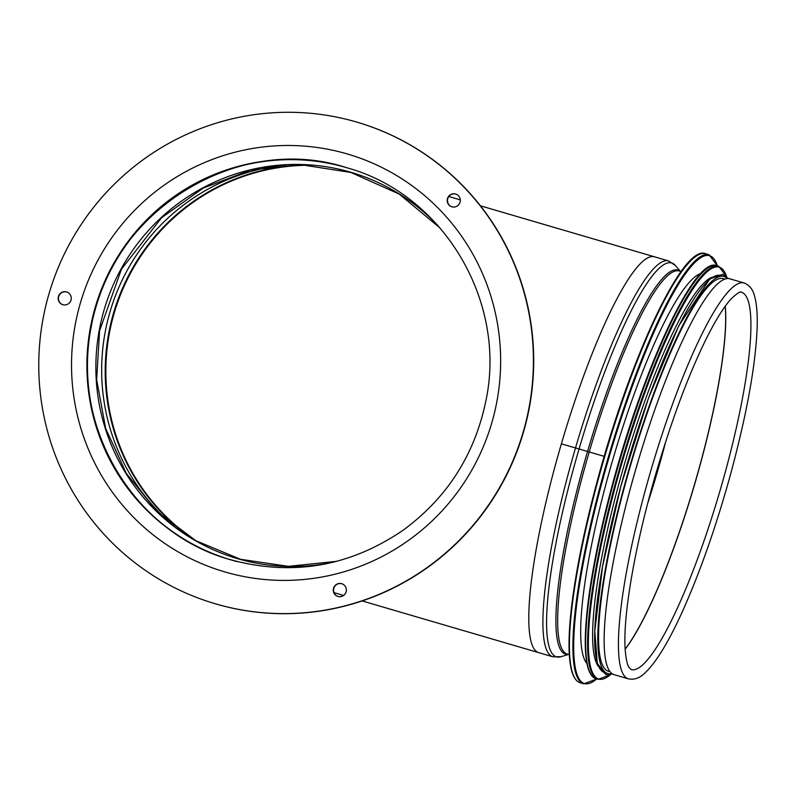 <?xml version="1.0" encoding="UTF-8"?>
<svg xmlns="http://www.w3.org/2000/svg" width="797" height="797" viewBox="0 0 797 797"><rect width="100%" height="100%" fill="white"/><g stroke="black" fill="none" stroke-linecap="round" stroke-linejoin="round"><path stroke-width="1.2" d="M561.387 443.829A206.214 36.871 106.3 0 0 538.842 652.693A206.214 36.871 106.3 0 1 561.387 443.829L575.514 447.954L561.387 443.829A206.214 36.871 106.3 0 1 654.387 256.783A206.214 36.871 106.3 0 0 561.387 443.829L561.596 443.899M656.489 471.605C671.911 419.361 688.329 375.437 705.743 339.811C715.527 320.145 724.124 306.377 731.516 298.496C737.315 293.157 740.592 291.054 741.34 292.2A196.57 35.148 106.3 0 1 720 490.753A196.57 35.148 106.3 0 1 631.194 669.61L629.052 667.458C627.06 664.319 625.745 657.973 625.117 648.409C622.935 614.397 635.558 542.558 656.489 471.605L656.449 471.595M604.206 456.352L587.548 451.491L604.206 456.352M680.16 271.269A200.077 35.775 106.3 0 0 587.548 451.481L579.05 448.99L587.548 451.481A200.077 35.775 106.3 0 0 568.351 654.357M680.429 271.349L675.248 265.361A205.188 36.682 106.3 0 0 579.05 448.99L575.514 447.954L579.05 448.99A205.188 36.682 106.3 0 0 561.038 656.688L552.969 656.818A206.214 36.871 106.3 0 1 575.514 447.954A206.214 36.871 106.3 0 1 668.514 260.908L480.412 205.805M636.962 465.886L636.753 465.827A206.214 36.871 106.3 0 0 614.198 674.69L628.484 678.865C634.123 679.971 639.383 678.197 644.265 673.565C656.13 662.825 669.49 640.708 684.344 607.214C701.32 568.63 716.682 524.476 730.431 474.773C746.669 414.779 755.576 365.783 757.15 327.776C757.598 314.307 756.722 303.737 754.53 296.046C752.916 289.431 749.419 285.067 744.039 282.945A206.214 36.871 106.3 0 0 651.039 469.991A206.214 36.871 106.3 0 0 628.484 678.865M744.039 282.945L729.753 278.781A206.214 36.871 106.3 0 0 636.753 465.827M700.822 273.501A204.55 36.572 106.3 0 0 612.843 459.48A204.55 36.572 106.3 0 0 586.971 663.582M711.771 277.326A204.55 36.572 106.3 0 0 624.778 462.957A204.55 36.572 106.3 0 0 598.268 666.252M724.802 279.07L723.158 278.591A204.55 36.572 106.3 0 0 630.746 464.701A204.55 36.572 106.3 0 0 608.539 671.303L610.183 671.781M341.913 583.773A6.645 6.545 -72.8 0 0 333.843 588.236A6.645 6.545 -72.8 0 0 337.978 596.475M341.674 583.693A6.645 6.545 107.2 0 1 346.057 592.012A6.645 6.545 107.2 0 1 337.838 596.435A6.645 6.545 107.2 0 1 333.545 588.196A6.645 6.545 107.2 0 1 341.674 583.693M66.818 292.031A6.645 6.545 -72.8 0 0 58.739 296.484A6.645 6.545 -72.8 0 0 62.883 304.733M66.579 291.951A6.645 6.545 107.2 0 1 70.963 300.27A6.645 6.545 107.2 0 1 62.744 304.683A6.645 6.545 107.2 0 1 58.44 296.454A6.645 6.545 107.2 0 1 66.579 291.951M455.854 194.119A6.645 6.545 -72.8 0 0 447.784 198.573A6.645 6.545 -72.8 0 0 451.929 206.812M455.615 194.04A6.645 6.545 107.2 0 1 459.999 202.358A6.645 6.545 107.2 0 1 451.779 206.772A6.645 6.545 107.2 0 1 447.486 198.543A6.645 6.545 107.2 0 1 455.615 194.04M286.302 164.919A204.47 201.173 -72.8 0 0 110.952 308.728A204.47 201.173 -72.8 0 0 174.374 526.458M211.982 602.771A251.015 246.97 -72.8 0 0 212.122 602.821A251.015 246.97 -72.8 0 0 522.294 436.079A251.015 246.97 -72.8 0 0 360.623 123.246A251.015 246.97 -72.8 0 0 360.473 123.206M356.538 122.021A251.015 246.97 -72.8 0 0 49.583 291.822A251.015 246.97 -72.8 0 0 211.843 602.731A251.015 246.97 -72.8 0 0 522.005 435.999A251.015 246.97 -72.8 0 0 360.334 123.166A251.015 246.97 -72.8 0 0 356.538 122.021M589.212 451.979A199.569 35.686 106.3 0 0 567.603 654.158L569.317 654.596M681.106 271.578L679.423 271.02A199.569 35.686 106.3 0 0 589.212 451.969M625.157 649.226A196.57 35.148 106.3 0 0 694.904 483.43A196.57 35.148 106.3 0 0 725.29 306.148M625.147 649.067A196.57 35.148 106.3 0 0 694.805 483.4A196.57 35.148 106.3 0 0 725.2 306.267M647.762 503.146A197.905 35.387 106.3 0 0 665.774 441.458M191.011 537.836A204.789 201.482 107.2 0 1 114.519 309.814A204.789 201.482 107.2 0 1 306.486 164.929M195.693 540.605A204.55 201.252 107.2 0 1 115.137 310.003A204.55 201.252 107.2 0 1 311.926 165.288M697.136 255.478A222.841 39.84 106.3 0 0 604.056 456.91A222.841 39.84 106.3 0 0 574.169 676.792M580.316 682.81C575.992 681.435 572.933 676.723 571.15 668.673C568.988 659.069 568.49 645.351 569.666 627.528C572.525 588.136 581.661 539.549 597.073 481.767C629.849 358.381 683.218 243.762 705.544 253.705A223.499 39.96 106.3 0 0 604.564 457.06A223.499 39.96 106.3 0 0 580.316 682.81L583.793 683.826L596.823 678.974M705.544 253.705L709.031 254.721A223.499 39.96 106.3 0 0 608.051 458.076A223.499 39.96 106.3 0 0 583.793 683.826M717.29 265.79A222.871 39.85 106.3 0 0 608.788 458.295A222.871 39.85 106.3 0 0 596.714 678.934M708.603 267.344A214.523 38.356 106.3 0 0 618.98 461.274A214.523 38.356 106.3 0 0 590.228 672.967M596.146 678.775C591.972 677.44 589.023 672.897 587.299 665.146C585.217 655.891 584.749 642.691 585.885 625.525C588.634 587.608 597.421 540.824 612.255 485.194C643.837 366.401 695.183 256.056 716.722 265.63A215.19 38.475 106.3 0 0 619.498 461.423A215.19 38.475 106.3 0 0 596.146 678.775L598.079 679.333L610.542 674.74M716.722 265.63L718.665 266.188A215.19 38.475 106.3 0 0 621.441 461.981A215.19 38.475 106.3 0 0 598.079 679.333M726.565 276.639A214.592 38.366 106.3 0 0 622.168 462.2A214.592 38.366 106.3 0 0 610.363 674.78M722.182 276.091A206.881 36.991 106.3 0 0 627.199 463.665A206.881 36.991 106.3 0 0 606.378 672.887M727.213 278.532A206.881 36.991 106.3 0 0 630.347 464.581A206.881 36.991 106.3 0 0 611.937 673.535M227.882 558.966C290.277 576.759 348.628 567.225 402.913 530.374C447.237 497.856 474.932 454.499 485.991 400.303C506.852 301.625 443.989 195.514 348.837 168.326A204.47 201.173 -72.8 0 0 345.749 167.4A204.47 201.173 -72.8 0 0 95.71 305.709A204.47 201.173 -72.8 0 0 227.882 558.966A204.47 201.173 -72.8 0 0 237.416 561.666M347.203 153.931A217.77 214.254 -72.8 0 0 77.409 415.466A217.77 214.254 -72.8 0 0 433.648 519.435A217.77 214.254 -72.8 0 0 347.203 153.931M349.126 168.416A204.47 201.173 -72.8 0 0 346.316 167.579A204.47 201.173 -72.8 0 0 96.317 305.749A204.47 201.173 -72.8 0 0 228.161 559.056M437.892 225.511A201.322 198.074 -72.8 0 0 350.73 172.232A201.322 198.074 -72.8 0 0 96.058 358.391A201.322 198.074 -72.8 0 0 333.644 562.114M362.157 600.928L552.969 656.818M675.248 265.361L668.514 260.908M568.63 654.427L561.038 656.688M343.597 595.459L333.983 592.619M460.287 199.878L448.841 196.51M717.4 265.829L709.031 254.721M726.695 276.768L718.665 266.188M728.119 278.512L722.769 274.317L709.818 278.87L678.765 325.794L648.429 398.321L620.953 485.821L602.552 566.518L594.781 630.965L597.272 663.313L605.82 674.67L612.684 674.033M349.405 168.506L346.316 167.579C237.376 132.192 110.076 211.434 91.316 326.471C70.086 425.279 132.969 531.868 228.45 559.145M440.113 228.042L399.247 194.099L350.859 172.461L301.017 164.72L250.746 170.02L203.195 188.082L161.592 217.73L121.453 269.167L99.585 330.785L96.636 379.671L105.672 428.447L126.265 473.378L156.999 511.525L195.863 540.695L240.515 559.305L288.404 566.338L336.812 561.317"/></g></svg>
